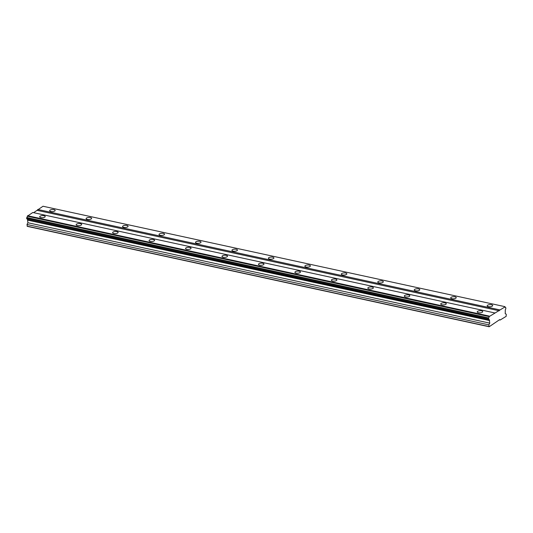 <?xml version="1.0" encoding="UTF-8"?>
<svg xmlns="http://www.w3.org/2000/svg" width="533" height="533" viewBox="0 0 533 533"><rect width="100%" height="100%" fill="white"/><g stroke="black" fill="none" stroke-linecap="round" stroke-linejoin="round"><path stroke-width="0.8" d="M488.488 318.288L26.65 217.897L26.697 218.79L488.681 319.374A1.213 0.653 -77.7 0 1 488.941 319.334A1.213 0.653 -77.7 0 1 489.367 320.106A1.213 0.653 -77.7 0 1 489.367 320.246L489.754 323.131L488.841 324.864L489.161 326.756L499.694 319.607L500.147 320.033L506.163 316.349L506.257 314.204L505.224 313.664L505.284 310.506A1.213 0.653 -77.7 0 1 505.837 308.874L505.724 307.461A1.213 0.653 -77.7 0 1 505.497 307.481A1.213 0.653 -77.7 0 1 505.084 306.861L489.167 316.602A1.213 0.653 -77.7 0 1 488.634 317.915L488.681 319.374M27.323 219.083A1.213 0.653 -77.7 0 1 27.529 219.709A1.213 0.653 -77.7 0 1 27.529 219.856L27.916 222.741L27.003 224.473L27.323 226.365L489.161 326.756M44.006 215.712A2.765 1.066 -3.1 0 0 41.134 215.792A2.765 1.066 -3.1 0 0 39.689 216.818A2.765 1.066 -3.1 0 0 40.894 217.617A2.765 1.066 -3.1 0 0 43.766 217.544A2.765 1.066 -3.1 0 0 45.205 216.518A2.765 1.066 -3.1 0 0 44.006 215.712M481.532 310.826A2.765 1.066 -3.1 0 0 478.667 310.899A2.765 1.066 -3.1 0 0 477.222 311.925A2.765 1.066 -3.1 0 0 478.421 312.724A2.765 1.066 -3.1 0 0 481.292 312.651A2.765 1.066 -3.1 0 0 482.738 311.625A2.765 1.066 -3.1 0 0 481.532 310.826M445.075 302.897A2.765 1.066 -3.1 0 0 442.203 302.971A2.765 1.066 -3.1 0 0 440.758 303.997A2.765 1.066 -3.1 0 0 441.964 304.803A2.765 1.066 -3.1 0 0 444.828 304.723A2.765 1.066 -3.1 0 0 446.274 303.697A2.765 1.066 -3.1 0 0 445.075 302.897M408.611 294.969A2.765 1.066 -3.1 0 0 405.746 295.049A2.765 1.066 -3.1 0 0 404.3 296.075A2.765 1.066 -3.1 0 0 405.5 296.874A2.765 1.066 -3.1 0 0 408.371 296.801A2.765 1.066 -3.1 0 0 409.817 295.775A2.765 1.066 -3.1 0 0 408.611 294.969M372.154 287.047A2.765 1.066 -3.1 0 0 369.282 287.12A2.765 1.066 -3.1 0 0 367.837 288.146A2.765 1.066 -3.1 0 0 369.043 288.946A2.765 1.066 -3.1 0 0 371.907 288.873A2.765 1.066 -3.1 0 0 373.353 287.847A2.765 1.066 -3.1 0 0 372.154 287.047M335.69 279.119A2.765 1.066 -3.1 0 0 332.819 279.199A2.765 1.066 -3.1 0 0 331.379 280.218A2.765 1.066 -3.1 0 0 332.579 281.024A2.765 1.066 -3.1 0 0 335.45 280.951A2.765 1.066 -3.1 0 0 336.896 279.925A2.765 1.066 -3.1 0 0 335.69 279.119M299.233 271.197A2.765 1.066 -3.1 0 0 296.361 271.27A2.765 1.066 -3.1 0 0 294.916 272.296A2.765 1.066 -3.1 0 0 296.121 273.096A2.765 1.066 -3.1 0 0 298.986 273.023A2.765 1.066 -3.1 0 0 300.432 271.997A2.765 1.066 -3.1 0 0 299.233 271.197M262.769 263.269A2.765 1.066 -3.1 0 0 259.897 263.342A2.765 1.066 -3.1 0 0 258.458 264.368A2.765 1.066 -3.1 0 0 259.658 265.174A2.765 1.066 -3.1 0 0 262.529 265.094A2.765 1.066 -3.1 0 0 263.975 264.068A2.765 1.066 -3.1 0 0 262.769 263.269M226.312 255.34A2.765 1.066 -3.1 0 0 223.44 255.42A2.765 1.066 -3.1 0 0 221.994 256.446A2.765 1.066 -3.1 0 0 223.2 257.246A2.765 1.066 -3.1 0 0 226.065 257.173A2.765 1.066 -3.1 0 0 227.511 256.146A2.765 1.066 -3.1 0 0 226.312 255.34M189.848 247.419A2.765 1.066 -3.1 0 0 186.976 247.492A2.765 1.066 -3.1 0 0 185.537 248.518A2.765 1.066 -3.1 0 0 186.737 249.317A2.765 1.066 -3.1 0 0 189.608 249.244A2.765 1.066 -3.1 0 0 191.054 248.218A2.765 1.066 -3.1 0 0 189.848 247.419M153.384 239.49A2.765 1.066 -3.1 0 0 150.519 239.57A2.765 1.066 -3.1 0 0 149.073 240.59A2.765 1.066 -3.1 0 0 150.279 241.396A2.765 1.066 -3.1 0 0 153.144 241.322A2.765 1.066 -3.1 0 0 154.59 240.296A2.765 1.066 -3.1 0 0 153.384 239.49M116.927 231.569A2.765 1.066 -3.1 0 0 114.055 231.642A2.765 1.066 -3.1 0 0 112.616 232.668A2.765 1.066 -3.1 0 0 113.815 233.467A2.765 1.066 -3.1 0 0 116.687 233.394A2.765 1.066 -3.1 0 0 118.133 232.368A2.765 1.066 -3.1 0 0 116.927 231.569M80.463 223.64A2.765 1.066 -3.1 0 0 77.598 223.713A2.765 1.066 -3.1 0 0 76.152 224.739A2.765 1.066 -3.1 0 0 77.358 225.546A2.765 1.066 -3.1 0 0 80.223 225.466A2.765 1.066 -3.1 0 0 81.669 224.44A2.765 1.066 -3.1 0 0 80.463 223.64M53.96 209.622A2.765 1.066 -3.1 0 0 51.088 209.702A2.765 1.066 -3.1 0 0 49.642 210.728A2.765 1.066 -3.1 0 0 50.848 211.528A2.765 1.066 -3.1 0 0 53.713 211.454A2.765 1.066 -3.1 0 0 55.159 210.428A2.765 1.066 -3.1 0 0 53.96 209.622M491.486 304.736A2.765 1.066 -3.1 0 0 488.614 304.809A2.765 1.066 -3.1 0 0 487.175 305.835A2.765 1.066 -3.1 0 0 488.375 306.635A2.765 1.066 -3.1 0 0 491.246 306.562A2.765 1.066 -3.1 0 0 492.692 305.536A2.765 1.066 -3.1 0 0 491.486 304.736M455.029 296.808A2.765 1.066 -3.1 0 0 452.157 296.881A2.765 1.066 -3.1 0 0 450.711 297.907A2.765 1.066 -3.1 0 0 451.917 298.713A2.765 1.066 -3.1 0 0 454.782 298.633A2.765 1.066 -3.1 0 0 456.228 297.607A2.765 1.066 -3.1 0 0 455.029 296.808M418.565 288.879A2.765 1.066 -3.1 0 0 415.693 288.959A2.765 1.066 -3.1 0 0 414.254 289.985A2.765 1.066 -3.1 0 0 415.454 290.785A2.765 1.066 -3.1 0 0 418.325 290.712A2.765 1.066 -3.1 0 0 419.771 289.685A2.765 1.066 -3.1 0 0 418.565 288.879M382.101 280.958A2.765 1.066 -3.1 0 0 379.236 281.031A2.765 1.066 -3.1 0 0 377.79 282.057A2.765 1.066 -3.1 0 0 378.996 282.856A2.765 1.066 -3.1 0 0 381.861 282.783A2.765 1.066 -3.1 0 0 383.307 281.757A2.765 1.066 -3.1 0 0 382.101 280.958M345.644 273.029A2.765 1.066 -3.1 0 0 342.772 273.109A2.765 1.066 -3.1 0 0 341.333 274.129A2.765 1.066 -3.1 0 0 342.532 274.935A2.765 1.066 -3.1 0 0 345.404 274.861A2.765 1.066 -3.1 0 0 346.85 273.835A2.765 1.066 -3.1 0 0 345.644 273.029M309.18 265.108A2.765 1.066 -3.1 0 0 306.315 265.181A2.765 1.066 -3.1 0 0 304.869 266.207A2.765 1.066 -3.1 0 0 306.075 267.006A2.765 1.066 -3.1 0 0 308.94 266.933A2.765 1.066 -3.1 0 0 310.386 265.907A2.765 1.066 -3.1 0 0 309.18 265.108M272.723 257.179A2.765 1.066 -3.1 0 0 269.851 257.252A2.765 1.066 -3.1 0 0 268.405 258.278A2.765 1.066 -3.1 0 0 269.611 259.085A2.765 1.066 -3.1 0 0 272.483 259.005A2.765 1.066 -3.1 0 0 273.922 257.979A2.765 1.066 -3.1 0 0 272.723 257.179M236.259 249.251A2.765 1.066 -3.1 0 0 233.394 249.331A2.765 1.066 -3.1 0 0 231.948 250.357A2.765 1.066 -3.1 0 0 233.154 251.156A2.765 1.066 -3.1 0 0 236.019 251.083A2.765 1.066 -3.1 0 0 237.465 250.057A2.765 1.066 -3.1 0 0 236.259 249.251M199.802 241.329A2.765 1.066 -3.1 0 0 196.93 241.402A2.765 1.066 -3.1 0 0 195.484 242.428A2.765 1.066 -3.1 0 0 196.69 243.228A2.765 1.066 -3.1 0 0 199.562 243.155A2.765 1.066 -3.1 0 0 201.001 242.129A2.765 1.066 -3.1 0 0 199.802 241.329M163.338 233.401A2.765 1.066 -3.1 0 0 160.473 233.481A2.765 1.066 -3.1 0 0 159.027 234.5A2.765 1.066 -3.1 0 0 160.226 235.306A2.765 1.066 -3.1 0 0 163.098 235.226A2.765 1.066 -3.1 0 0 164.544 234.207A2.765 1.066 -3.1 0 0 163.338 233.401M126.881 225.479A2.765 1.066 -3.1 0 0 124.009 225.552A2.765 1.066 -3.1 0 0 122.563 226.578A2.765 1.066 -3.1 0 0 123.769 227.378A2.765 1.066 -3.1 0 0 126.641 227.305A2.765 1.066 -3.1 0 0 128.08 226.278A2.765 1.066 -3.1 0 0 126.881 225.479M90.417 217.551A2.765 1.066 -3.1 0 0 87.552 217.624A2.765 1.066 -3.1 0 0 86.106 218.65A2.765 1.066 -3.1 0 0 87.305 219.456A2.765 1.066 -3.1 0 0 90.177 219.376A2.765 1.066 -3.1 0 0 91.623 218.35A2.765 1.066 -3.1 0 0 90.417 217.551M494.617 312.898L32.786 212.5L27.336 216.211A1.213 0.653 -77.7 0 1 26.803 217.524L26.65 217.897M504.844 306.635L43.013 206.244L33.632 212.687M27.096 226.152L488.934 326.542M27.336 216.211L489.167 316.602M488.634 317.915L26.803 217.524M489.367 316.109L27.536 215.712M37.383 210.388L499.221 310.779M499.594 309.846L37.763 209.456M505.304 307.368L505.724 307.461M499.301 319.847L500.147 320.033M27.003 224.473L488.841 324.864M27.916 222.741L489.754 323.131M27.776 220.169L489.614 320.56M489.367 320.246L27.529 219.856M26.697 218.79L488.534 319.187"/></g></svg>
